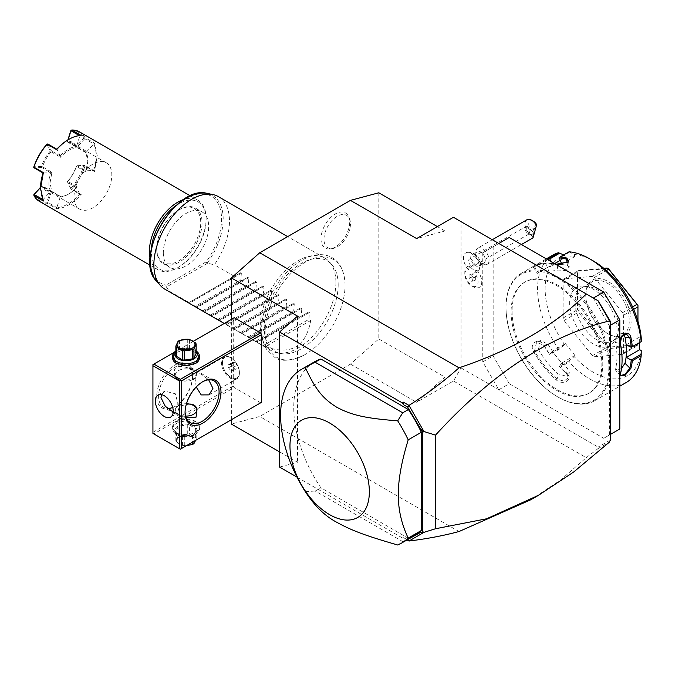 <?xml version="1.0" encoding="UTF-8"?>
<svg xmlns="http://www.w3.org/2000/svg" width="675" height="675" viewBox="0 0 675 675"><rect width="100%" height="100%" fill="white"/><g stroke="black" fill="none" stroke-linecap="round" stroke-linejoin="round"><path stroke-width="0.51" stroke-dasharray="3.38 2.53" d="M231.373 419.74L231.373 319.334M378.802 192.788L378.802 338.943L350.452 364.087L259.723 416.467L231.373 424.06M345.043 285.356A56.506 32.619 120 0 0 345.018 283.812A56.506 32.619 120 0 0 304.417 262.685A56.506 32.619 120 0 0 265.132 331.493A56.506 32.619 120 0 0 303.742 355.312A56.506 32.619 120 0 0 345.043 285.356M321.005 238.747A20.258 11.694 120 0 0 330.218 248.881A20.258 11.694 120 0 0 349.65 222.21A20.258 11.694 120 0 0 348.713 216.852A20.258 11.694 120 0 0 332.733 215.713A20.258 11.694 120 0 0 321.005 238.747M453.465 217.299L461.025 221.67L461.025 367.9L453.465 380.995L416.61 402.275L444.96 377.139L444.96 230.985L416.61 238.579M453.465 380.995L586.271 457.667L597.94 448.673L598.126 447.053L461.025 367.9M350.452 364.087L416.61 402.275M459.017 531.529L259.723 416.467M530.558 499.88L560.613 480.035L586.271 457.667M619.802 429.013L603.737 438.294L509.228 383.729L498.833 389.728L482.768 361.901L482.768 252.771L498.833 243.489L461.025 221.67M478.356 271.08A12.032 12.032 0 0 0 467.539 252.349A11.23 6.488 -120 0 1 474.382 255.783A11.23 6.488 60 0 1 478.356 271.08A11.23 6.488 60 0 1 474.23 272.793A9.357 5.4 -120 0 1 477.883 283.475A9.357 5.4 -120 0 1 471.428 285.727L473.276 286.799A11.973 6.91 60 0 1 464.813 272.126A11.973 6.91 60 0 1 467.286 266.65A11.973 6.91 60 0 1 469.496 266.085L469.564 266.06A9.804 5.662 60 0 0 470.737 267.435A9.804 5.662 60 0 0 477.065 270.397L474.23 272.793M467.539 252.349A11.23 6.488 -120 0 0 463.506 258.702A11.23 6.488 -120 0 0 468.619 269.553A9.357 5.4 -120 0 0 464.813 274.269A9.357 5.4 -120 0 0 471.428 285.727M498.833 243.489L598.126 300.814M482.768 252.771L509.228 237.49M482.768 361.901L493.163 355.894L493.163 246.763M509.228 383.729L493.163 355.894M603.737 438.294L610.352 434.472M609.407 435.021L609.407 325.882L610.352 325.342M609.407 325.882L593.342 298.055M511.118 311.698A64.159 37.041 -120 0 0 539.123 376.262A64.159 37.041 -120 0 0 588.558 393.449A64.159 37.041 -120 0 0 601.847 364.078A64.159 37.041 -120 0 0 573.843 299.514A64.159 37.041 -120 0 0 524.408 282.327A64.159 37.041 -120 0 0 511.118 311.698M512.063 311.15A64.159 37.041 -120 0 0 540.067 375.713A64.159 37.041 -120 0 0 589.503 392.909A64.159 37.041 -120 0 0 602.792 363.538A64.159 37.041 -120 0 0 574.788 298.974A64.159 37.041 -120 0 0 525.352 281.787A64.159 37.041 -120 0 0 512.063 311.15M608.842 367.031A72.706 41.977 60 0 1 557.432 396.714A72.706 41.977 60 0 1 506.014 307.665A72.706 41.977 60 0 1 557.432 277.973A72.706 41.977 60 0 1 608.842 367.031M506.014 307.007A73.508 42.441 60 0 1 521.243 273.358A73.508 42.441 60 0 1 577.893 293.051A73.508 42.441 60 0 1 609.981 367.031A73.508 42.441 60 0 1 594.751 400.68A73.508 42.441 60 0 1 557.997 397.043A73.508 42.441 60 0 1 506.014 307.007L506.014 307.665M558.453 348.924L549.577 354.054A73.508 42.441 60 0 1 544.101 345.448C539.713 336.707 528.508 343.136 533.512 351.557L538.405 349.456A65.492 37.808 60 0 0 558.006 373.84L564.848 375.815L569.287 372.457L567.456 368.381A65.492 37.808 60 0 1 556.959 357.193L552.209 351.287L565.439 343.642L559.921 348.84L558.453 348.924A73.508 42.441 60 0 1 537.578 288.782A73.508 42.441 60 0 1 552.808 255.133M533.512 351.557A73.508 42.441 -120 0 0 556.403 380.033C562.866 385.872 574.028 379.392 566.983 373.916A73.508 42.441 60 0 1 560.166 367.225L569.05 362.104L569.413 360.652L574.147 356.577A68.167 39.352 60 0 0 641.233 350.587M626.316 382.455A73.508 42.441 60 0 1 569.05 362.104M620.367 374.313L620.384 373.503L615.566 368.702L615.769 370.896L621.523 368.415M620.241 374.887L620.384 373.503A72.706 41.977 60 0 0 622.072 359.387M554.909 263.858A73.508 42.441 -120 0 0 533.512 266.271L532.373 267.081L533.461 267.317L543.932 261.183A72.706 41.977 60 0 1 547.433 259.546M556.403 264.229L557.12 264.617A72.706 41.977 -120 0 0 534.482 266.642L533.512 266.271L544.101 260.162A73.508 42.441 60 0 1 546.455 258.981M546.294 258.888L543.915 260.263L543.932 261.183L547.855 267.258L538.405 272.708A65.492 37.808 60 0 1 558.006 270.962L565.397 270.515L569.312 267.038L567.456 265.503A65.492 37.808 60 0 0 561.127 264.516M569.05 251.8L574.147 254.475A68.167 39.352 60 0 1 593.342 260.955M569.413 252.205L559.33 258.027M567.894 262.204L557.12 264.617L558.006 270.962M564.654 344.765A68.167 39.352 60 0 1 564.654 255.319L565.439 257.352L560.233 260.364M563.718 254.88L564.654 255.319M554.538 263.647L552.209 264.997L550.867 261.529M565.439 343.642L574.931 355.455L574.147 356.577M639.655 342.495L639.655 337.019L626.425 344.655M641.233 337.93L639.655 337.019M574.147 254.475L574.931 256.508L565.439 257.352M622.603 312.685L594.329 277.509L592.363 276.37L564.081 278.902L563.102 280.294L563.102 318.001L564.081 320.532L592.363 355.717L594.329 356.847L622.603 354.324L623.59 352.924L623.59 315.217L622.603 312.685L632.576 306.931M538.405 349.456L540.515 340.58L547.855 344.005A65.492 37.808 60 0 0 556.959 357.193L561.701 363.099L559.33 366.474L569.413 360.652M574.931 355.455L561.701 363.099M552.209 351.287L549.754 354.637A72.706 41.977 60 0 1 543.932 345.541L536.608 342.107L534.482 351A72.706 41.977 -120 0 0 557.12 379.156L563.962 381.113L568.392 377.755L566.57 373.697A72.706 41.977 60 0 1 559.356 366.584L560.166 367.225M559.921 348.84L549.838 354.662M549.754 354.637L549.577 354.054M544.101 345.448L547.855 344.005M556.403 380.033L557.12 379.156L558.006 373.84M566.983 373.916L566.57 373.697L567.456 368.381M561.701 264.144L574.931 256.508M557.862 264.49L556.959 264.575A65.492 37.808 60 0 1 557.963 264.499M552.209 264.997L556.959 264.575A65.492 37.808 60 0 0 547.855 267.258L538.405 272.708L534.482 266.642M533.444 267.308L537.367 273.375L537.967 272.962M594.329 277.509L606.378 270.548M623.59 315.217L633.665 309.395M592.363 276.37L604.817 269.182M563.102 280.294L577.462 272L578.45 270.608L603.83 268.338M578.45 271.021L608.462 268.566M564.081 278.902L578.45 270.608M564.081 320.532L578.45 312.238L578.45 310.694L577.462 309.707L577.462 272M578.45 310.694L578.981 310.517L578.981 271.198M563.102 318.001L577.462 309.707M594.329 356.847L608.69 348.553L608.2 347.701L606.724 347.423L578.45 312.238M608.2 347.701L608.462 347.195L578.981 310.517M592.363 355.717L606.724 347.423M623.59 352.924L637.951 344.63L636.972 346.03L608.69 348.553M637.951 345.043L637.951 344.562L608.462 347.195M622.603 354.324L636.972 346.03M637.951 321.283L637.951 344.63M637.951 305.243L637.951 344.562M585.782 294.781A32.079 18.52 -120 0 0 608.462 334.074A32.079 18.52 -120 0 0 631.15 320.979A32.079 18.52 -120 0 0 608.462 281.686A32.079 18.52 -120 0 0 585.782 294.781L585.782 295.878A30.738 17.752 -120 0 0 607.517 333.526A30.738 17.752 -120 0 0 622.89 335.045A30.738 17.752 -120 0 0 629.26 320.979A30.738 17.752 -120 0 0 615.836 290.039A30.738 17.752 -120 0 0 592.152 281.804A30.738 17.752 -120 0 0 585.782 295.878M612.115 341.272A30.738 17.752 60 0 0 617.051 335.323A30.738 17.752 60 0 0 618.486 327.198A30.738 17.752 -120 0 0 588.988 286.723A30.738 17.752 -120 0 0 581.377 288.023A30.738 17.752 -120 0 0 575.007 302.096A30.738 17.752 60 0 0 588.423 333.037A30.738 17.752 60 0 0 612.115 341.272L622.89 335.045M617.043 330.294A33.522 19.356 60 0 1 615.482 339.162A33.522 19.356 60 0 1 589.047 341.044A33.522 19.356 60 0 1 569.641 302.923A33.522 19.356 60 0 1 584.888 286.158A33.522 19.356 60 0 1 617.043 330.294M623.784 334.513L621.548 333.273L616.773 335.956L615.566 342.562A65.492 37.808 60 0 1 615.566 368.702M610.352 440.648L608.285 441.188L598.126 447.053M608.285 441.188L609.407 440.961L609.407 442.049L597.94 448.673M297.017 477.141L402.435 538L403.692 537.638L407.067 539.907M403.692 537.638L407.346 539.747M402.435 538L403.346 537.756M279.568 451.887L297.523 462.257L279.568 467.066M297.523 316.102L297.523 462.257M153.875 433.924L152.93 433.384L152.93 364.627L233.263 318.246L233.263 385.906L234.208 387.543L260.668 402.823L180.335 449.204L153.875 433.924L234.208 387.543M233.263 318.246L234.208 317.697M314.508 361.842A100.246 57.873 -120 0 0 320.87 487.78L408.392 538.312A100.246 57.873 -120 0 0 414.754 535.469M609.407 321.891L609.407 320.423M397.693 544.987L408.392 538.312M402.722 541.586L315.2 491.054L320.87 487.78M305.302 491.645L315.2 491.054M152.93 432.287L233.263 385.906M192.62 375.536A25.397 14.664 120 0 0 174.665 365.175A25.397 14.664 120 0 0 156.71 396.276A25.397 14.664 120 0 0 174.665 406.645A25.397 14.664 120 0 0 192.62 375.536L192.62 376.633A24.055 13.888 120 0 0 187.633 365.622A24.055 13.888 120 0 0 169.096 372.06A24.055 13.888 120 0 0 158.6 396.276A24.055 13.888 120 0 0 163.578 407.287A24.055 13.888 120 0 0 167.678 408.409M174.285 352.299L193.379 341.272M172.808 354.772L182.959 349.625L195.927 351.802L199.201 354.772M176.082 433.105C188.266 440.851 209.343 428.684 195.927 421.647L186.005 419.276L176.082 421.647L171.973 427.376L176.082 433.105M173.213 412.113L177.517 413.108L178.917 408.004L175.407 393.795L164.818 391.12L161.587 394.656M185.06 412.627L185.06 411.556A24.055 13.888 -60 0 1 202.07 382.092A24.055 13.888 -60 0 1 202.534 381.822M196.222 387.003L194.982 377.992L196.383 372.895L201.226 374.195L208.685 379.814M197.083 372.997L195.455 378.27L183.482 380.843A11.357 6.556 180 0 1 177.972 379.088L178.445 379.358A10.69 6.176 180 0 1 178.445 370.626A10.69 6.176 180 0 1 193.565 370.626A10.69 6.176 180 0 1 193.565 379.358A10.69 6.176 180 0 1 178.445 379.358L177.972 379.088A11.357 6.556 180 0 1 174.926 375.907C172.463 367.124 176.993 364.508 188.528 368.052A11.357 6.556 180 0 1 194.037 369.807A11.357 6.556 180 0 1 197.083 372.997C195.885 371.301 193.033 369.655 188.528 368.052M174.926 375.907C176.124 379.418 178.976 381.071 183.482 380.843M185.068 412.087A24.055 13.888 -60 0 1 185.06 411.556M172.716 407.481A24.055 13.888 120 0 0 175.61 406.097A24.055 13.888 120 0 0 192.62 376.633L192.62 376.633M189.27 404.038L176.555 406.645L174.926 411.919C176.124 413.606 178.976 415.252 183.482 416.855L186.114 417.741M239.406 373.081A12.698 7.332 60 0 1 236.773 378.894A12.698 7.332 60 0 1 226.986 375.494A12.698 7.332 60 0 1 221.442 362.72A12.698 7.332 -120 0 1 224.075 356.906A12.698 7.332 -120 0 1 230.428 357.531A12.698 7.332 -120 0 1 239.406 373.081L239.406 372.499A11.973 6.91 -120 0 0 230.934 357.826A11.973 6.91 -120 0 0 224.944 357.235A11.973 6.91 -120 0 0 222.463 362.72A11.973 6.91 -120 0 0 227.694 374.768A11.973 6.91 -120 0 0 236.925 377.975A11.973 6.91 -120 0 0 239.406 372.499M222.429 362.737A11.973 6.91 60 0 1 224.91 357.261A11.973 6.91 60 0 1 234.141 360.467A11.973 6.91 60 0 1 239.363 372.516A11.973 6.91 -120 0 1 236.883 378A11.973 6.91 -120 0 1 227.652 374.794A11.973 6.91 -120 0 1 222.429 362.737M233.263 370.567L233.263 367.419L230.901 364.475L228.53 364.686L228.53 367.841L230.901 370.777L233.263 370.567L237.043 368.381L237.043 365.234L234.681 362.298L232.318 362.509L232.318 365.656L234.681 368.592L237.043 368.381M233.263 367.419L237.043 365.234M230.901 370.777L234.681 368.592M228.53 367.841L232.318 365.656M228.53 364.686L232.318 362.509M230.901 364.475L234.681 362.298M183.482 416.855A11.357 6.556 180 0 1 177.972 415.1A11.357 6.556 180 0 1 174.926 411.919M186.477 403.751A10.69 6.176 0 0 0 178.445 405.548A10.69 6.176 0 0 0 178.445 414.281A10.69 6.176 0 0 0 185.583 416.087M188.528 404.063A11.357 6.556 180 0 1 194.037 405.827M195.455 421.377A13.365 7.72 0 0 0 176.555 421.377A13.365 7.72 0 0 0 172.64 426.828A13.365 7.72 0 0 0 176.555 432.287A13.365 7.72 0 0 0 191.118 433.958A13.365 7.72 0 0 0 199.37 426.828A13.365 7.72 0 0 0 195.455 421.377L195.927 421.647M195.455 423.453A13.365 7.72 0 0 0 180.892 421.774A13.365 7.72 0 0 0 172.64 428.903A13.365 7.72 0 0 0 176.555 434.362L176.555 434.362A13.365 7.72 0 0 0 195.455 434.362A13.365 7.72 0 0 0 199.37 428.903A13.365 7.72 0 0 0 195.455 423.453M176.555 434.362L178.065 435.232A11.23 6.48 0 0 0 193.944 435.232A11.23 6.48 0 0 0 193.944 426.068A11.23 6.48 0 0 0 178.065 426.068A11.23 6.48 0 0 0 178.065 435.232L176.555 434.362M189.591 425.081A10.294 5.94 180 0 0 187.726 424.794L179.44 426.077A10.294 5.94 0 0 0 178.073 426.862L175.854 431.646A10.294 5.94 0 0 0 176.361 432.717L182.419 436.219A10.294 5.94 0 0 0 184.283 436.506L192.569 435.232A10.294 5.94 0 0 0 193.936 434.438L196.155 429.654A10.294 5.94 180 0 0 195.649 428.583L189.591 425.081L189.591 434.27L195.649 437.771A10.294 5.94 180 0 1 196.155 438.851L195.59 440.395M195.649 428.583L195.649 437.771M187.726 424.794L187.726 433.983A10.294 5.94 180 0 1 189.591 434.27M179.44 426.077L179.44 435.265L187.726 433.983M178.073 426.862L178.073 436.05A10.294 5.94 180 0 1 178.723 435.645A10.294 5.94 180 0 1 179.44 435.265M175.854 431.646L175.854 440.834L178.073 436.05M176.361 432.717L176.361 441.914A10.294 5.94 180 0 1 175.854 440.834M182.419 436.219L182.419 445.416L176.361 441.914M184.283 436.506L184.283 445.702A10.294 5.94 180 0 1 182.419 445.416M192.569 435.232L192.569 442.142M184.283 445.702L186.393 445.702M193.936 434.438L193.936 441.349M179.668 436.818A8.952 5.172 180 0 1 192.333 436.818A8.952 5.172 180 0 1 192.333 444.133A8.952 5.172 180 0 1 179.668 444.133A8.952 5.172 180 0 1 179.668 436.818M196.155 429.654L196.155 438.851M176.082 363.26L176.555 363.538A13.365 7.72 180 0 1 176.327 363.403M172.64 358.079A13.365 7.72 180 0 1 180.892 350.949A13.365 7.72 180 0 1 195.455 352.62A13.365 7.72 180 0 1 199.37 358.079M175.854 350.983A13.365 7.72 180 0 1 176.555 350.553A13.365 7.72 180 0 1 195.455 350.553L195.455 350.553A13.365 7.72 180 0 1 196.155 350.983M195.682 363.403A13.365 7.72 180 0 1 195.455 363.538A13.365 7.72 180 0 1 176.555 363.538M175.854 351.481A11.23 6.48 180 0 1 178.065 349.675A11.23 6.48 180 0 1 193.944 349.675L195.455 350.553L193.944 349.675A11.23 6.48 180 0 1 196.155 351.481M175.854 355.252L178.073 350.468A10.294 5.94 180 0 1 179.44 349.684L187.726 348.401A10.294 5.94 180 0 1 189.591 348.688L195.649 352.19A10.294 5.94 180 0 1 196.155 353.27M178.073 350.468L178.073 341.28M179.44 349.684L179.44 340.487M187.726 348.401L187.726 339.213M189.591 348.688L189.591 339.5M195.649 352.19L195.649 343.001M473.698 264.313A6.683 3.856 -120 0 1 472.112 254.475A6.683 3.856 -120 0 1 477.217 256.213A6.683 3.856 60 0 1 478.794 266.051A6.683 3.856 60 0 1 473.698 264.313A12.032 3.864 -43.9 0 1 470.737 267.435M468.619 269.553L469.496 266.085M477.056 270.447A11.973 6.91 60 0 1 479.267 287.39A11.973 6.91 60 0 1 473.276 286.799M477.065 270.397A11.973 6.91 60 0 1 479.301 287.364A11.973 6.91 60 0 1 467.328 280.454A11.973 6.91 60 0 1 467.328 266.625A11.973 6.91 60 0 1 469.564 266.06M475.681 276.784L475.681 279.931L473.318 280.142L470.956 277.206L470.956 274.058L473.318 273.848L475.681 276.784L473.791 277.872L473.791 281.028L471.428 281.239L469.066 278.294L469.066 275.147L471.428 274.936L473.791 277.872M475.681 279.931L473.791 281.028M473.318 273.848L471.428 274.936M470.956 274.058L469.066 275.147M470.956 277.206L469.066 278.294M473.318 280.142L471.428 281.239M478.794 266.051L483.891 263.107A6.683 3.856 60 0 0 482.313 253.268A6.683 3.856 -120 0 0 477.208 251.53A6.683 3.856 -120 0 0 475.824 254.593A6.683 3.856 -120 0 0 478.794 261.368A6.683 3.856 60 0 0 480.549 262.777L482.439 263.866A9.357 5.4 60 0 1 479.984 261.9A9.357 5.4 -120 0 1 475.824 252.408A9.357 5.4 -120 0 1 477.765 248.13L492.311 239.726M483.891 263.107A6.683 3.856 60 0 1 480.549 262.777M477.765 248.13A9.357 5.4 -120 0 1 484.903 250.56A9.357 5.4 60 0 1 487.122 264.33A9.357 5.4 60 0 1 482.439 263.866M526.913 219.755A9.357 5.4 -120 0 0 529.124 233.525A9.357 5.4 -120 0 0 531.993 235.718L532.634 231.643A6.683 3.856 60 0 1 528.77 223.56A6.683 3.856 60 0 1 533.478 221.307M536.077 223.712L532.634 231.643M533.022 237.836L531.993 235.718M534.043 234.377A3.341 0.607 101.4 0 1 533.503 235.077A3.341 0.607 101.4 0 1 533.377 232.816A3.341 0.607 101.4 0 1 534.288 229.222A3.341 0.607 101.4 0 1 534.819 228.521A3.341 0.607 101.4 0 1 534.946 230.782A3.341 0.607 101.4 0 1 534.043 234.377M525.8 226.564A4.008 2.312 -120 0 1 528.862 227.61A4.008 2.312 60 0 1 530.272 229.837L529.31 233.423L528.618 233.643A4.008 2.312 60 0 1 526.753 232.47A4.008 2.312 -120 0 1 525.8 226.564L469.42 259.116A4.008 2.312 -120 0 0 470.374 265.022A4.008 2.312 -120 0 0 473.428 266.06A4.008 2.312 -120 0 0 472.483 260.162A4.008 2.312 -120 0 0 469.42 259.116M529.31 233.423L528.618 233.643L529.31 233.423M530.272 229.837L527.023 226.977A3.341 0.607 -78.6 0 0 526.88 227.087A3.341 0.607 -78.6 0 0 526.551 227.669A3.341 0.607 101.4 0 0 526.044 229.238L528.618 233.643M534.819 228.521L527.023 226.977L526.044 229.238M378.802 338.943L444.96 377.139M444.96 230.985L437.366 226.597M338.175 284.833A52.287 30.189 120 0 0 331.822 264.583A52.287 30.189 120 0 0 290.368 271.62A52.287 30.189 120 0 0 264.229 327.527A52.287 30.189 120 0 0 280.488 353.506A52.287 30.189 120 0 0 318.532 333.88A52.287 30.189 120 0 0 338.175 284.833M335.897 282.563A53.46 30.864 -60 0 1 315.816 332.707A53.46 30.864 -60 0 1 276.91 352.772A53.46 30.864 -60 0 1 271.358 350.688A53.46 30.864 -60 0 1 260.288 326.211A53.46 30.864 -60 0 1 283.627 272.413A53.46 30.864 -60 0 1 324.827 258.086A53.46 30.864 -60 0 1 329.408 261.849A53.46 30.864 -60 0 1 335.897 282.563M218.405 196.644A53.46 30.864 -60 0 1 229.483 221.122A53.46 30.864 -60 0 1 214.355 264.777L207.141 263.166A51.578 29.776 120 0 0 207.141 193.396M156.499 281.121A51.578 29.776 120 0 0 166.269 286.757L168.995 290.967A53.46 30.864 -60 0 1 164.945 289.246M166.269 286.757L165.856 285.137A50.288 29.033 120 0 1 159.376 227.838A50.288 29.033 120 0 1 212.633 197.092A50.288 29.033 120 0 1 206.153 261.866L207.141 263.166M163.325 252.771A32.079 18.52 120 0 0 169.965 267.452A32.079 18.52 120 0 0 194.687 258.863A32.079 18.52 120 0 0 208.685 226.581A32.079 18.52 120 0 0 202.044 211.891A32.079 18.52 120 0 0 177.322 220.489A32.079 18.52 120 0 0 163.325 252.771M156.71 248.948L156.71 248.948A32.079 18.52 120 0 0 163.35 263.638A32.079 18.52 120 0 0 188.072 255.04A32.079 18.52 120 0 0 202.07 222.758A32.079 18.52 120 0 0 195.429 208.077A32.079 18.52 120 0 0 179.39 209.663A32.079 18.52 120 0 0 156.71 248.948L156.71 248.189A31.143 17.98 120 0 0 178.723 260.896A31.143 17.98 120 0 0 200.745 222.758A31.143 17.98 120 0 0 178.723 210.043A31.143 17.98 120 0 0 156.71 248.189L156.71 248.948M151.419 248.552A38.762 22.376 120 0 0 151.318 251.294A38.762 22.376 120 0 0 178.732 267.123A38.762 22.376 120 0 0 206.137 219.645L206.137 219.645A38.762 22.376 120 0 0 176.403 205.284M150.12 258.095A40.095 23.152 120 0 0 157.731 269.654A40.095 23.152 120 0 0 177.778 267.663A40.095 23.152 120 0 0 206.137 218.557A40.095 23.152 120 0 0 197.834 200.205A40.095 23.152 120 0 0 184.022 199.387M206.137 219.645L206.137 218.557L206.137 219.645M39.403 201.336A40.095 23.152 120 0 0 47.174 203.209L56.624 208.668A40.095 23.152 120 0 0 81.186 194.484L71.736 189.025A40.095 23.152 120 0 0 85.008 166.042L94.458 171.492L97.259 155.697L94.458 143.134L85.008 137.675A40.095 23.152 120 0 0 79.507 131.887M43.057 173.028L50.633 172.648A27.532 15.896 120 0 0 50.625 191.295L43.057 199.648A39.293 22.688 -60 0 1 40.551 188.123M42.55 199.344L43.352 201.007M94.458 171.492L93.622 170.446L84.738 165.316L85.008 166.042M85.008 137.675L84.738 138.713L93.622 143.834A39.293 22.688 -60 0 1 93.622 170.446L86.054 170.834A27.532 15.896 120 0 0 86.054 152.187M51.123 151.833L60.573 157.292L60.277 155.959L51.384 150.82L51.123 151.833A26.73 15.432 120 0 0 42.491 166.776L51.941 172.235L50.001 182.984L51.941 191.489L42.491 186.03A26.73 15.432 120 0 0 46.086 189.759A26.73 15.432 120 0 0 51.123 191.017L60.573 196.467A26.73 15.432 -60 0 0 68.909 193.894A26.73 15.432 -60 0 0 77.245 186.84L67.795 181.389A26.73 15.432 120 0 0 76.418 166.447L85.868 171.897L87.809 161.156L85.868 152.651L94.458 143.134M84.586 138.029L83.928 137.928L76.359 146.281L76.418 147.192A26.73 15.432 120 0 0 72.824 143.463A26.73 15.432 120 0 0 67.795 142.206L77.245 147.665A26.73 15.432 -60 0 0 60.573 157.292M70.926 130.418A39.293 22.688 -60 0 1 83.928 137.928M81.186 135.472L79.346 135.599M67.795 142.206L67.525 141.505L76.418 146.635L79.861 135.894A39.293 22.688 120 0 0 68.335 139.657M42.491 166.776L41.749 167.518L50.633 172.657M41.749 167.518L34.18 167.906M40.551 187.473L41.842 185.929L42.491 186.03M51.941 191.489L50.642 191.287L41.749 186.157M40.559 187.237L41.411 186.283A27.532 15.896 120 0 0 50.304 191.422L46.853 202.154A39.293 22.688 -60 0 1 33.843 194.645M46.853 202.154L47.174 203.209M56.624 208.668L56.818 207.588L47.933 202.449L47.267 202.66M51.123 191.017L51.384 191.717L60.277 196.855L56.818 207.588A39.293 22.688 120 0 0 79.861 194.282L81.186 194.484M71.736 189.025L70.976 189.152L79.861 194.282L76.41 187.532A27.532 15.896 -60 0 1 68.335 194.223A27.532 15.896 -60 0 1 60.269 196.855L60.573 196.467M71.069 188.924L67.382 181.735L67.795 181.389M67.475 181.499A27.532 15.896 120 0 0 76.359 166.109L83.928 165.721A39.293 22.688 -60 0 1 70.926 188.249M83.928 165.721L84.586 165.51M76.418 166.447L77.161 165.704L86.054 170.834M77.161 165.704L84.738 165.316M84.738 138.713L77.161 147.066L76.511 146.973M86.054 152.196L77.161 147.066M76.359 146.281A27.532 15.896 120 0 0 67.475 141.151L67.863 139.936M67.525 141.505L68.065 139.809M67.382 141.699L67.475 141.151M60.269 155.942A27.532 15.896 -60 0 1 76.41 146.618M60.269 155.95L56.818 149.2M47.933 144.07L51.384 150.82M76.418 146.635L77.245 147.665M74.014 196.838A26.73 15.432 -60 0 1 85.674 169.94A26.73 15.432 -60 0 1 106.279 162.776A26.73 15.432 -60 0 1 111.814 175.011A26.73 15.432 -60 0 1 100.145 201.918A26.73 15.432 -60 0 1 79.549 209.081A26.73 15.432 -60 0 1 74.014 196.838M85.868 152.651L76.418 147.192M50.642 172.648L51.941 172.235M46.853 144.315L50.304 151.065L50.971 151.175M50.304 151.065A27.532 15.896 120 0 0 41.411 166.455L33.843 166.843M41.842 166.987L41.411 166.455M41.411 186.283L41.842 185.929M51.384 191.717L47.933 202.449M50.971 191.202L50.304 191.422M70.976 189.152L67.382 181.735M77.245 186.84L76.418 187.532L67.525 182.402M86.054 170.843L85.868 171.897M310.762 320.431L265.393 346.621C290.748 355.615 305.868 346.891 310.762 320.431L308.872 319.343L309.386 312.542L308.585 312.078L302.442 315.63L301.312 314.972L301.826 308.171L301.025 307.716L294.874 311.259L293.752 310.61L294.266 303.809L293.465 303.345L287.314 306.897L286.192 306.248L286.706 299.447L285.905 298.983L279.754 302.535L278.623 301.877L279.146 295.076L278.345 294.621L272.194 298.164L271.063 297.515L271.586 290.714L270.785 290.25L264.634 293.802L263.503 293.152L264.026 286.352L263.225 285.888L257.074 289.44L255.943 288.782L256.466 281.981L255.665 281.517L249.514 285.069L248.383 284.42L248.906 277.619L248.096 277.155L241.954 280.707L240.823 280.058L241.338 273.257L240.536 272.793L189.025 302.535L168.995 290.967M234.394 276.337L214.355 264.777M189.025 302.535L188.511 302.83L189.312 303.294L195.455 306.248L240.823 280.058M265.393 346.621L256.551 342.115L308.585 312.078L256.551 342.115L257.074 341.82L248.991 337.753L301.025 307.716L248.991 337.753L249.514 337.449L241.431 333.391L293.465 303.345L241.431 333.391L241.954 333.087L233.871 329.02L285.905 298.983L233.871 329.02L234.394 328.725L233.263 328.067L226.311 324.658L278.345 294.621L226.311 324.658L226.834 324.354L218.751 320.288L270.785 290.25L218.751 320.288L219.265 319.992L218.143 319.343L211.191 315.925L263.225 285.888L211.191 315.925L211.705 315.63L210.583 314.972L203.631 311.563L255.665 281.517L203.631 311.563L204.145 311.259L196.071 307.192L248.096 277.155L196.071 307.192L196.585 306.897L195.455 306.248M240.536 272.793L188.511 302.83L240.536 272.793M196.585 306.897L241.954 280.707M203.015 310.61L248.383 284.42M204.145 311.259L249.514 285.069M210.583 314.972L255.943 288.782M211.705 315.63L257.074 289.44M218.143 319.343L263.503 293.152M219.265 319.992L264.634 293.802M225.703 323.705L271.063 297.515M226.834 324.354L272.194 298.164M233.263 328.067L278.623 301.877M234.394 328.725L279.754 302.535M240.823 332.438L286.192 306.248M241.954 333.087L287.314 306.897M248.383 336.8L293.752 310.61M249.514 337.449L294.874 311.259M255.943 341.17L301.312 314.972M257.074 341.82L302.442 315.63M263.503 345.532L308.872 319.343M350.452 223.931A18.714 10.8 -60 0 1 332.497 248.569A18.714 10.8 -60 0 1 323.992 239.212A18.714 10.8 -60 0 1 334.817 217.932A18.714 10.8 -60 0 1 349.582 218.978A18.714 10.8 -60 0 1 350.452 223.931M567.076 262.777L567.456 265.503M615.566 342.562L620.384 343.322M207.453 263.301L166.447 286.976M206.153 261.866L165.856 285.137M241.338 273.257L189.312 303.294M248.906 277.619L196.872 307.657M256.466 281.981L204.432 312.027M264.026 286.352L211.992 316.389M271.586 290.714L219.552 320.752M279.146 295.076L227.112 325.122M286.706 299.447L234.672 329.484M294.266 303.809L242.232 333.847M301.826 308.171L249.792 338.217M309.386 312.542L257.361 342.579M589.503 392.909L588.558 393.449M557.432 396.714L557.997 397.043M594.751 400.68L619.802 386.218M620.182 375.41L620.232 374.439M521.243 273.358L533.343 266.363M568.223 261.908L567.624 262.491M569.287 372.457L568.392 377.755M536.608 342.107L540.515 340.58M568.426 260.71L569.312 267.038M607.517 333.526L608.462 334.074M581.377 288.023L592.152 281.804M617.051 335.323L615.482 339.162M588.988 286.723L584.888 286.158M621.548 333.273L626.349 334.024M620.578 375.697L615.769 370.896M525.352 281.787L524.408 282.327M170.615 417.091L177.517 413.108M157.916 395.103L164.818 391.12M214.102 380.894L187.633 365.622M202.07 382.092L203.015 381.544M190.038 422.567L163.578 407.287M175.61 406.097L174.665 406.645M209.081 394.883L236.773 378.894M196.383 372.895L224.075 356.906M230.934 357.826L230.428 357.531M178.445 405.548L176.555 406.645M193.565 379.358L195.455 378.27M176.555 421.377L176.082 421.647M172.64 428.903L172.64 426.828M199.37 428.903L199.37 426.828M193.944 435.232L195.455 434.362M195.455 363.538L195.927 363.26M178.065 349.675L176.555 350.553M464.813 274.269L464.813 272.126M472.112 254.475L477.208 251.53M475.824 254.593L475.824 252.408M487.122 264.33L521.421 244.527M528.677 234.107L533.503 235.077M528.854 234.065L473.428 266.06M303.742 355.312C289.921 361.209 280.201 361.842 274.582 357.193L266.794 349.608C263.385 344.123 261.689 337.416 261.689 329.468C261.208 304.4 280.741 271.148 302.712 259.706C313.934 253.775 323.688 253.066 331.982 257.572C337.677 260.457 344.309 268.363 345.018 283.812M280.488 353.506L276.91 352.772M331.822 264.583L329.408 261.849M324.827 258.086L287.668 236.638M163.35 263.638L169.965 267.452M195.429 208.077L202.044 211.891M178.723 210.043L179.39 209.663M178.732 267.123L177.778 267.663M190.384 195.902L197.834 200.205M150.28 265.351L157.731 269.654M72.824 143.463L106.279 162.776M46.086 189.759L79.549 209.081M68.909 193.894L68.335 194.223M271.358 350.688L224.218 323.468M332.497 248.569L330.218 248.881M349.582 218.978L348.713 216.852"/><path stroke-width="1.01" d="M231.373 319.334L231.373 277.906L259.723 252.771L350.452 200.382L378.802 192.788L437.366 226.597M279.568 451.887L231.373 424.06L231.373 419.74M350.452 200.382L416.61 238.579L453.465 217.299L598.126 300.814L610.352 321.351L610.352 440.648L609.407 441.188L609.407 442.117L573.725 471.96L538.38 495.366L486.582 518.797L435.51 528.753L423.959 532.339L408.991 541.021C427.081 538.802 443.753 535.638 459.017 531.529L530.558 499.88L538.38 495.366M407.346 539.747L419.411 533.056L422.28 532.221L422.28 431.663L407.582 407.033L403.692 404.781L403.346 402.157L408.991 405.413C427.081 393.922 443.753 381.392 459.017 367.833C512.857 349.768 555.272 325.156 586.271 293.971M459.017 367.833L259.723 252.771M498.833 243.489L509.228 237.49L603.737 292.056L619.802 319.882L619.802 429.013L610.352 434.472M593.342 298.055L603.737 292.056M610.352 325.342L619.802 319.882M632.298 360.788L626.425 357.32L639.655 349.675L641.233 350.587L641.183 355.657L632.298 360.788A73.508 42.441 60 0 1 630.948 368.204L624.653 375.832L620.182 375.41L620.367 374.313A73.508 42.441 -120 0 0 622.072 360.045A73.508 42.441 -120 0 0 620.367 343.803L620.384 343.322A72.706 41.977 60 0 1 622.072 359.387L622.072 360.045M641.183 355.657A73.508 42.441 60 0 1 626.316 382.455L619.802 386.218M641.25 354.232L631.167 360.053M631.226 360.163A72.706 41.977 60 0 1 629.834 368.052L625.328 374.051L620.578 375.697L620.241 374.887M626.425 357.32L626.425 350.983A65.492 37.808 60 0 1 625.016 363.243L621.523 368.415M630.948 368.204L629.834 368.052L625.016 363.243M620.367 343.803C618.022 335.154 629.201 328.7 630.948 337.686A73.508 42.441 60 0 1 632.298 346.663L641.25 341.575L641.233 337.93A68.167 39.352 60 0 0 593.342 260.955L589.562 258.77A73.508 42.441 60 0 1 641.183 341.533M557.862 264.49L561.701 264.144L559.33 258.027L560.166 256.93L569.05 251.8A73.508 42.441 60 0 1 589.562 258.77M560.166 256.93A73.508 42.441 60 0 1 566.983 258.112L568.223 261.908L556.403 264.229A73.508 42.441 -120 0 0 554.909 263.858M546.455 258.981A73.508 42.441 60 0 1 549.577 257.875L558.453 252.745L563.718 254.88M546.294 258.888L552.808 255.133A73.508 42.441 60 0 1 558.453 252.745M630.948 337.686L629.834 337.863A72.706 41.977 60 0 1 631.226 347.355L632.298 346.663M623.784 334.513L625.016 337.112A65.492 37.808 60 0 1 626.425 350.983L626.425 344.655L631.226 347.355M631.167 347.397L641.25 341.575M559.356 257.951A72.706 41.977 60 0 1 566.57 259.158L568.426 260.71L567.894 262.204M566.983 258.112L566.57 259.158L567.076 262.777M547.433 259.546A72.706 41.977 60 0 1 549.754 258.812L549.577 257.875M550.867 261.529L549.838 258.879L559.921 253.058M560.233 260.364L554.538 263.647M639.655 349.675L639.655 342.495M557.963 264.499A65.492 37.808 60 0 1 561.127 264.516M632.576 306.931L636.972 304.391L637.951 305.378L637.951 321.283M606.378 270.548L608.69 269.215L636.972 304.391M633.665 309.395L637.951 306.923M604.817 269.182L606.724 268.076L608.2 268.363L608.69 269.215M608.2 268.363L637.951 305.378M603.83 268.338L606.724 268.076M620.384 343.322L621.574 336.707L626.349 334.024L629.834 337.863L625.016 337.112M407.582 539.89L408.983 540.987M407.067 539.907L408.991 541.021M231.373 277.906L297.523 316.102L279.568 332.032L279.568 467.066L297.017 477.141M260.668 402.823L261.613 402.275L261.613 334.614L260.668 332.977L234.208 317.697L193.379 341.272M403.346 402.157L402.435 402.967L279.568 332.032M610.352 321.351L609.407 321.891L609.407 320.971C550.074 335.18 492.109 373.233 435.51 435.13L423.959 431.544L408.991 405.413M609.407 320.971L608.285 318.423M597.94 300.712L609.407 320.583M407.582 407.033L408.983 405.608M403.692 404.781L402.435 402.967M421.335 432.287A100.246 57.873 -120 0 0 408.392 409.539L402.722 412.813L397.693 420.829A100.246 57.873 60 0 1 408.206 439.872L421.335 432.287L421.335 530.508A100.246 57.873 -120 0 1 414.754 535.469L401.617 543.054A100.246 57.873 -120 0 0 408.206 538.085L421.335 530.508M408.392 409.539L320.87 359.007A100.246 57.873 -120 0 0 314.508 361.842L301.379 369.427A100.246 57.873 -120 0 0 280.614 415.311A100.246 57.873 -120 0 0 305.302 491.645C314.668 505.997 325.148 516.198 336.741 522.273C350.806 529.976 363.234 535.064 397.693 544.987A100.246 57.873 -120 0 0 401.617 543.054M419.411 533.056L423.259 531.951L423.959 532.339M423.259 531.951L422.28 532.221M423.959 431.544L422.28 431.663M435.51 435.13L435.51 528.753M419.411 427.511L423.259 431.933M408.206 439.872C401.574 461.438 398.267 479.722 398.275 494.708C398.267 509.709 401.574 524.171 408.206 538.085M320.87 359.007L305.302 367.487A100.246 57.873 -120 0 0 301.379 369.427M402.722 412.813L315.2 362.281M397.693 420.829C363.234 418.213 350.806 414.644 336.741 407.244C323.654 398.976 316.162 391.036 305.302 367.487M289.963 445.93A56.135 32.408 60 0 1 329.662 423.014A56.135 32.408 60 0 1 369.352 491.763A56.135 32.408 60 0 1 329.662 514.679A56.135 32.408 60 0 1 289.963 445.93M260.668 332.977L180.335 379.358L153.875 364.078L174.285 352.299M153.875 364.078L152.93 364.627L152.93 433.384L179.39 448.656L179.39 380.995L152.93 365.715M199.201 354.772L195.927 363.26L186.005 365.639L176.082 363.26L172.808 354.772M180.335 379.358L180.335 380.447L181.28 380.995L261.613 334.614M181.28 380.995L181.28 448.656L261.613 402.275M220.97 391.913A25.397 14.664 -60 0 1 203.015 423.014A25.397 14.664 -60 0 1 185.06 412.644L185.06 412.644A25.397 14.664 -60 0 1 203.015 381.544A25.397 14.664 -60 0 1 220.97 391.913M181.28 448.656L180.335 449.204L179.39 448.656M179.39 380.995L180.335 380.447M173.247 411.277A12.698 7.332 60 0 1 170.615 417.091A12.698 7.332 60 0 1 160.827 413.691A12.698 7.332 60 0 1 155.292 400.916A12.698 7.332 60 0 1 157.916 395.103A12.698 7.332 60 0 1 167.704 398.503A12.698 7.332 60 0 1 173.247 411.277M161.587 394.656L160.962 397.642L165.265 406.24L173.213 412.113M202.534 381.822A24.055 13.888 -60 0 1 214.102 380.894A24.055 13.888 -60 0 1 219.08 391.913A24.055 13.888 -60 0 1 208.583 416.121A24.055 13.888 -60 0 1 190.038 422.567A24.055 13.888 -60 0 1 185.068 412.087M208.685 379.814L212.937 388.361L209.081 394.883L201.226 394.926L196.222 387.003M167.678 408.409A24.055 13.888 120 0 0 172.716 407.481M186.114 417.741L196.062 417.15L197.083 409.008C195.885 405.489 193.033 403.844 188.528 404.063M185.583 416.087A10.69 6.176 0 0 0 195.801 412.391A10.69 6.176 0 0 0 193.565 405.548A10.69 6.176 0 0 0 186.477 403.751M194.037 405.827L193.565 405.548L194.037 405.827A11.357 6.556 180 0 1 197.083 409.008M192.569 442.142L192.569 444.42L186.393 445.702M193.936 441.349L193.936 443.635A10.294 5.94 180 0 1 193.278 444.049A10.294 5.94 180 0 1 192.569 444.42M193.936 443.635L195.59 440.395M176.327 363.403A13.365 7.72 180 0 1 172.64 358.079L172.64 356.003A13.365 7.72 180 0 1 175.854 350.983M196.155 350.983A13.365 7.72 180 0 1 199.37 356.003A13.365 7.72 180 0 1 191.118 363.133A13.365 7.72 180 0 1 176.555 361.462A13.365 7.72 180 0 1 172.64 356.003M199.37 356.003L199.37 358.079A13.365 7.72 180 0 1 195.682 363.403M196.155 351.481A11.23 6.48 180 0 1 192.468 359.556A11.23 6.48 180 0 1 178.065 358.847A11.23 6.48 180 0 1 175.854 351.481M184.283 360.121A10.294 5.94 0 0 1 182.419 359.826L176.361 356.332L176.361 347.136L182.419 350.637A10.294 5.94 0 0 0 184.283 350.924L192.569 349.642A10.294 5.94 0 0 0 193.278 349.27A10.294 5.94 0 0 0 193.936 348.857L193.936 358.045A10.294 5.94 180 0 1 192.569 358.838L184.283 360.121L184.283 350.924M176.361 356.332A10.294 5.94 0 0 1 175.854 355.252L175.854 346.064L178.073 341.28A10.294 5.94 0 0 1 178.723 340.867A10.294 5.94 0 0 1 179.44 340.487L187.726 339.213A10.294 5.94 0 0 1 189.591 339.5L195.649 343.001A10.294 5.94 0 0 1 196.155 344.073L196.155 353.27L193.936 358.045M182.419 359.826L182.419 350.637M175.854 346.064A10.294 5.94 0 0 0 176.361 347.136M196.155 344.073L193.936 348.857M192.569 358.838L192.569 349.642M179.668 340.782A8.952 5.172 0 0 0 179.668 348.098A8.952 5.172 0 0 0 192.333 348.098A8.952 5.172 0 0 0 192.333 340.782A8.952 5.172 0 0 0 179.668 340.782M531.588 220.219L533.478 221.307A6.683 3.856 60 0 1 536.077 223.712L536.439 225.467A9.357 5.4 -120 0 0 534.052 222.185A9.357 5.4 -120 0 0 531.588 220.219A9.357 5.4 -120 0 0 526.913 219.755L492.311 239.726M536.439 225.467L533.022 237.836L521.421 244.527M224.218 323.468L164.945 289.246A53.46 30.864 -60 0 1 160.363 285.483A53.46 30.864 -60 0 1 153.875 264.777A53.46 30.864 -60 0 1 173.947 214.625A53.46 30.864 -60 0 1 212.861 194.56A53.46 30.864 -60 0 1 218.405 196.644L287.668 236.638M176.403 205.284A38.762 22.376 120 0 0 151.419 248.552M184.022 199.387A40.095 23.152 120 0 0 149.428 251.294A40.095 23.152 120 0 0 150.12 258.095M190.384 195.902L79.507 131.887A40.095 23.152 120 0 0 71.736 130.013L81.186 135.472A40.095 23.152 120 0 0 68.909 139.328A40.095 23.152 120 0 0 56.624 149.648L47.174 144.197A40.095 23.152 120 0 0 33.902 167.181L43.352 172.64L40.551 188.435L43.352 201.007L33.902 195.547A40.095 23.152 120 0 0 39.403 201.336L150.28 265.351M43.352 172.64L43.057 173.028L34.18 167.906L33.902 167.181M40.551 188.123A39.293 22.688 -60 0 1 43.057 173.036M67.863 139.936L70.926 130.418L71.736 130.013M79.346 135.599L70.976 130.773L71.069 130.224M68.909 139.328L68.335 139.657A39.293 22.688 120 0 0 56.818 149.2L56.624 149.648M47.174 144.197L47.933 144.07L56.818 149.2M47.267 143.969L46.853 144.315A39.293 22.688 -60 0 0 33.843 166.843L33.75 167.375M33.902 195.547L34.18 194.51L42.55 199.344M34.18 194.51L40.551 187.473M33.75 194.856L40.559 187.237M68.065 139.809L70.976 130.773M212.861 194.56L207.141 193.396A51.578 29.776 120 0 0 160.912 225.188A51.578 29.776 120 0 0 156.499 281.121L160.363 285.483M207.141 193.396C175.627 184.216 132.781 258.415 156.499 281.121"/></g></svg>
